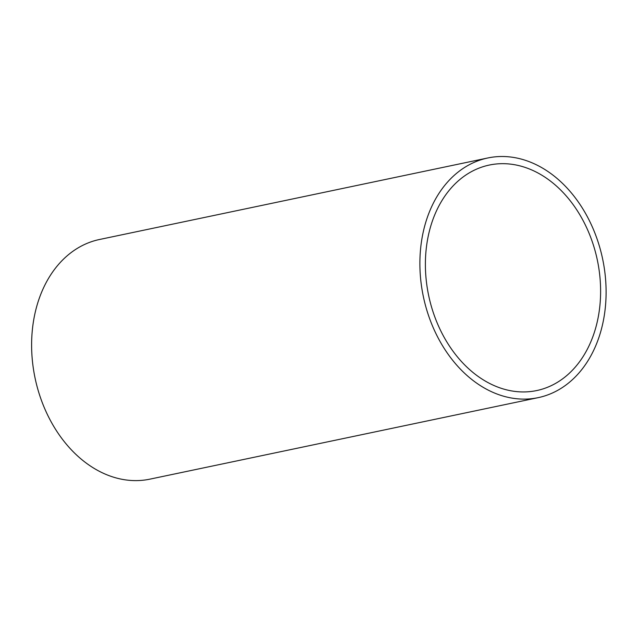 <?xml version="1.0" encoding="UTF-8"?>
<svg xmlns="http://www.w3.org/2000/svg" width="638" height="638" viewBox="0 0 638 638"><rect width="100%" height="100%" fill="white"/><g stroke="black" fill="none" stroke-linecap="round" stroke-linejoin="round"><path stroke-width="0.96" d="M538.145 173.081A115.215 86.186 -101.9 0 1 600.605 292.22A115.215 86.186 -101.9 0 1 536.67 390.568A115.215 86.186 -101.9 0 1 428.656 295.514A115.215 86.186 -101.9 0 1 489.33 165.051A115.215 86.186 -101.9 0 1 538.145 173.081M538.161 397.649L149.882 479.154A122.448 91.593 -101.9 0 1 35.082 378.135A122.448 91.593 -101.9 0 1 99.568 239.481L487.839 157.969A122.448 91.593 78.1 0 0 423.361 296.63A122.448 91.593 78.1 0 0 538.161 397.649A122.448 91.593 78.1 0 0 606.1 293.121A122.448 91.593 78.1 0 0 539.724 166.51A122.448 91.593 78.1 0 0 487.839 157.969"/></g></svg>
